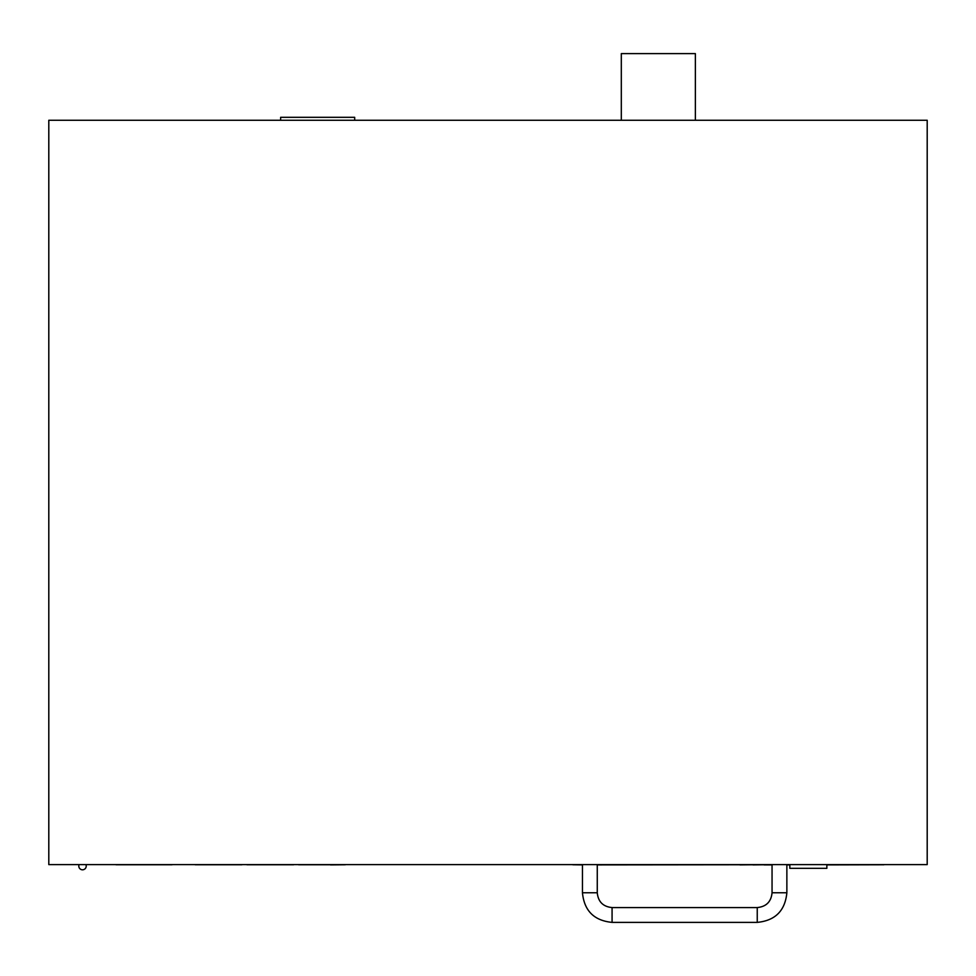 <?xml version="1.0" encoding="UTF-8"?>
<svg xmlns="http://www.w3.org/2000/svg" width="976" height="976" viewBox="0 0 976 976"><rect width="100%" height="100%" fill="white"/><g stroke="black" fill="none" stroke-linecap="round" stroke-linejoin="round"><path stroke-width="1.46" d="M48.8 864.614L927.2 864.614L927.2 120.268L48.8 120.268L48.8 864.614M280.624 120.268L280.624 117.315L354.691 117.315L354.691 120.268M621.309 120.268L621.309 53.619L695.376 53.619L695.376 120.268M85.912 864.614A3.709 3.709 0 0 1 82.509 869.799A3.709 3.709 0 0 1 79.117 864.614A3.709 3.709 0 0 0 82.509 869.799A3.709 3.709 0 0 0 85.912 864.614M826.855 864.614L826.855 868.323L789.828 868.323L789.828 864.614M786.863 864.614L786.863 892.759C785.107 910.754 775.237 920.624 757.242 922.381L612.074 922.381C594.079 920.624 584.197 910.754 582.452 892.759L582.452 864.614M739.979 864.76L597.263 864.907M752.984 864.76L739.979 864.907M764.098 864.76L752.984 864.907M572.814 864.614L582.452 864.76M597.263 864.76L772.053 864.76M786.863 864.76L789.828 864.76M826.855 864.76L883.89 864.76L826.855 864.907M572.814 864.76L582.452 864.907M789.828 864.907L786.863 864.907M772.053 864.907L764.098 864.907M195.237 864.76L241.902 864.76M330.608 864.76L298.632 864.76M345.297 864.76L330.608 864.907M293.593 864.76L246.94 864.76M172.032 864.76L116.046 864.76M101.028 864.614L352.848 864.614M582.452 892.759L597.263 892.759L597.263 864.614M612.074 922.381L612.074 907.57C603.07 906.692 598.142 901.751 597.263 892.759M757.242 922.381L757.242 907.57L612.074 907.57M786.863 892.759L772.053 892.759C771.174 901.763 766.233 906.692 757.242 907.57M772.053 864.614L772.053 892.759"/></g></svg>
